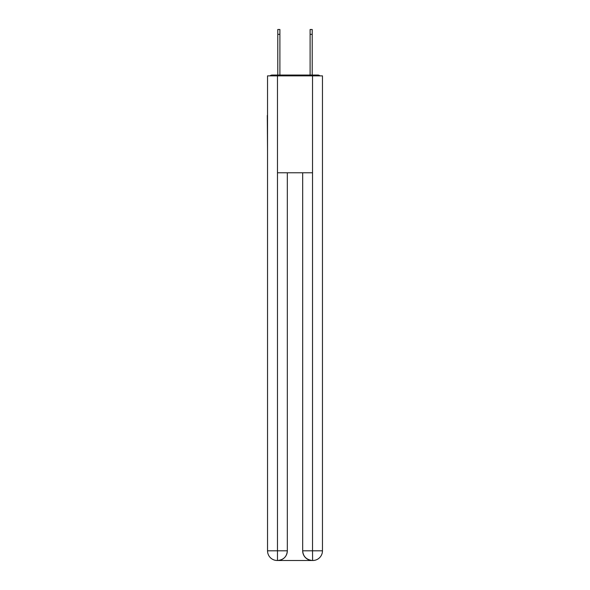 <?xml version="1.0" encoding="UTF-8"?>
<svg xmlns="http://www.w3.org/2000/svg" width="590" height="590" viewBox="0 0 590 590"><rect width="100%" height="100%" fill="white"/><g stroke="black" fill="none" stroke-linecap="round" stroke-linejoin="round"><path stroke-width="0.89" d="M322.465 151.468L322.465 83.293M267.536 115.441L267.536 83.293M267.292 115.441L267.536 151.468M319.994 75.867A3.23 3.23 0 0 0 317.855 75.055L272.145 75.055A3.23 3.23 0 0 0 270.006 75.867M272.145 75.055L277.794 75.055L277.794 29.5L279.896 29.5L279.896 75.055L282.396 75.055M307.604 75.055L310.104 75.055L310.104 29.5L312.206 29.5L312.206 34.345L310.104 34.345M312.206 34.345L312.206 75.055L317.855 75.055M277.47 75.867L267.536 75.867L267.536 550.809A9.691 9.691 0 0 0 277.234 560.5L312.368 560.5A9.691 9.691 0 0 1 302.67 550.809L302.67 172.789L302.67 550.809C303.164 556.518 306.394 559.748 312.368 560.5L312.766 560.5A9.691 9.691 0 0 0 322.465 550.809L322.465 75.867L277.47 75.867L277.47 172.789L312.53 172.789L312.53 75.867M287.33 172.789L287.33 550.809A9.691 9.691 0 0 1 277.632 560.5C283.628 559.873 286.858 556.643 287.33 550.809L287.33 172.789M302.67 550.809L312.53 550.809L312.604 560.5M267.536 550.809A9.691 9.691 0 0 0 277.234 560.5A9.691 9.691 0 0 1 267.536 550.809L277.47 550.809L277.47 560.5M287.33 550.809L277.47 550.809L277.47 172.789M312.53 172.789L312.53 550.809L322.465 550.809M277.794 34.345L279.896 34.345"/></g></svg>
